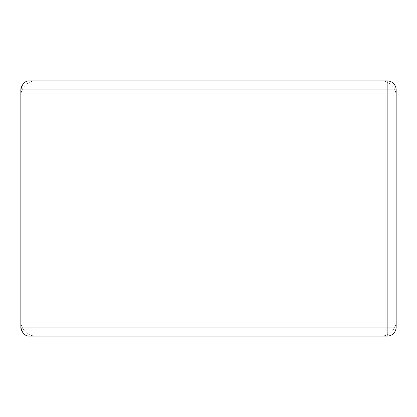 <?xml version="1.0" encoding="UTF-8"?>
<svg xmlns="http://www.w3.org/2000/svg" width="417" height="417" viewBox="0 0 417 417"><rect width="100%" height="100%" fill="white"/><g stroke="black" fill="none" stroke-linecap="round" stroke-linejoin="round"><path stroke-width="0.31" stroke-dasharray="2.08 1.56" d="M28.518 336.003A9.007 9.007 0 0 0 29.857 336.102A9.007 9.007 0 0 1 20.85 327.095L20.85 89.905A9.007 9.007 0 0 1 29.857 80.898L387.143 80.898A9.007 9.007 0 0 1 396.15 89.905L396.15 327.095A9.007 9.007 0 0 1 387.143 336.102L29.857 336.102L387.143 336.102A9.007 9.007 0 0 0 396.15 327.095L396.15 89.905L396.15 327.095A9.007 9.007 0 0 1 387.143 336.102L387.143 80.898A9.007 9.007 0 0 1 396.15 89.905A9.007 9.007 0 0 0 387.143 80.898L29.857 80.898L29.857 89.905L20.85 89.905L20.85 327.095L20.85 89.905A9.007 9.007 0 0 1 29.857 80.898A9.007 9.007 0 0 0 28.518 80.997M27.84 81.127A9.007 9.007 0 0 0 20.986 88.357M20.986 328.643A9.007 9.007 0 0 0 27.84 335.873M396.15 89.905L29.857 89.905L29.857 336.102A9.007 9.007 0 0 1 20.85 327.095L396.15 327.095A9.007 9.007 0 0 1 387.143 336.102M20.85 95.91L20.85 321.09A15.012 15.012 0 0 0 35.862 336.102A15.012 15.012 0 0 1 20.85 321.09L20.85 95.91A15.012 15.012 0 0 1 35.862 80.898A15.012 15.012 0 0 0 20.85 95.91M381.138 336.102L35.862 336.102L381.138 336.102A15.012 15.012 0 0 0 396.15 321.09A15.012 15.012 0 0 1 381.138 336.102M396.15 95.91L396.15 321.09L396.15 95.91A15.012 15.012 0 0 0 381.138 80.898A15.012 15.012 0 0 1 396.15 95.91M381.138 80.898L35.862 80.898L381.138 80.898M20.85 89.905A9.007 9.007 0 0 1 29.857 80.898"/><path stroke-width="0.63" d="M20.986 88.357A9.007 9.007 0 0 0 20.85 89.905L20.85 327.095C22.148 333.324 25.15 336.326 29.857 336.102L387.143 336.102A9.007 9.007 0 0 0 396.15 327.095L396.15 89.905A9.007 9.007 0 0 0 387.143 80.898L387.143 89.905L396.15 89.905M396.15 327.095L387.143 327.095L387.143 89.905L20.85 89.905C22.148 83.676 25.15 80.674 29.857 80.898L387.143 80.898L29.857 80.898M28.518 80.997A9.007 9.007 0 0 0 27.84 81.127M20.986 328.643A9.007 9.007 0 0 1 20.85 327.095L387.143 327.095L387.143 336.102L29.857 336.102M27.84 335.873A9.007 9.007 0 0 0 28.518 336.003"/></g></svg>
